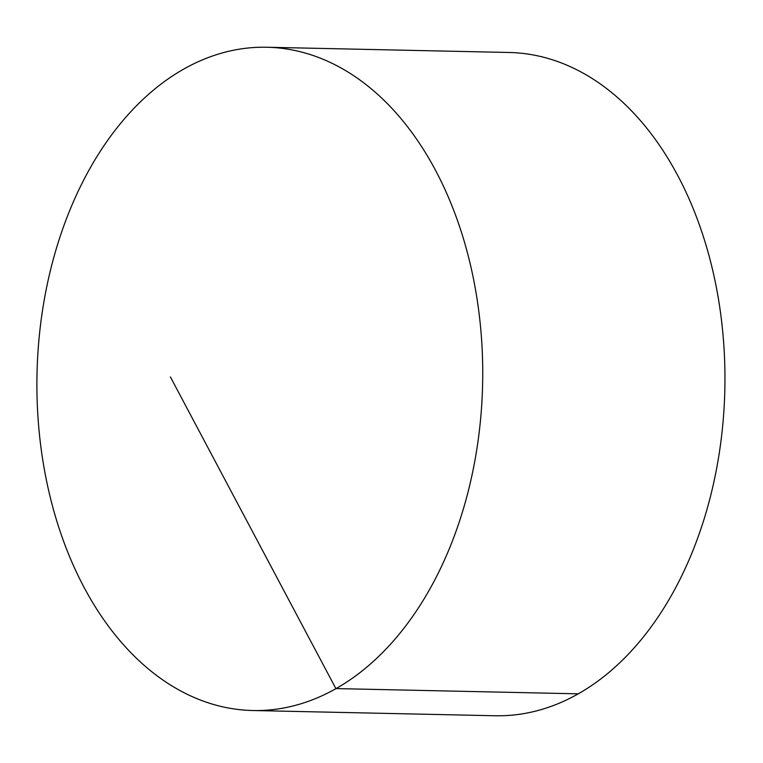 <?xml version="1.0" encoding="UTF-8"?>
<svg xmlns="http://www.w3.org/2000/svg" width="763" height="763" viewBox="0 0 763 763"><rect width="100%" height="100%" fill="white"/><g stroke="black" fill="none" stroke-linecap="round" stroke-linejoin="round"><path stroke-width="1.14" d="M50.32 497.562A331.705 222.815 -88.8 0 0 252.648 710.515A331.705 222.815 -88.8 0 0 469.312 260.193A331.705 222.815 -88.8 0 0 266.983 47.249A331.705 222.815 -88.8 0 0 50.32 497.562M252.648 710.515L494.92 715.751A331.705 222.815 -88.8 0 0 724.85 388.939A331.705 222.815 -88.8 0 0 509.255 52.485L266.983 47.249M170.397 376.951L335.882 688.579L578.154 693.825"/></g></svg>
